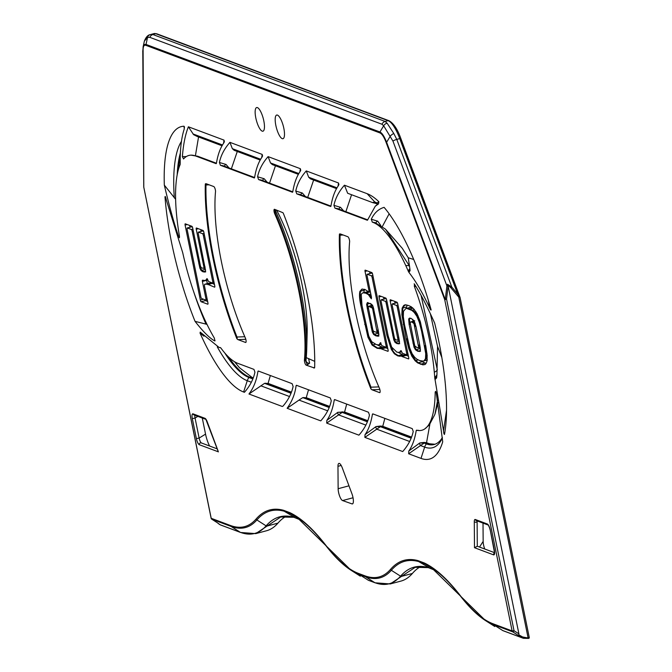<?xml version="1.0" encoding="UTF-8"?>
<svg xmlns="http://www.w3.org/2000/svg" width="672" height="672" viewBox="0 0 672 672"><rect width="100%" height="100%" fill="white"/><g stroke="black" fill="none" stroke-linecap="round" stroke-linejoin="round"><path stroke-width="1.01" d="M202.272 418.034L205.548 434.12A15.296 4.444 -104.9 0 0 209.614 446.032M483.017 523.11L483.16 541.422A7.652 2.226 -104.9 0 0 484.739 548.999M420.63 566.588A271.606 78.952 -104.9 0 0 412.373 573.476A229.463 66.704 75.1 0 1 400.932 581.095L390.188 583.96M286.171 516.264A271.454 78.91 -104.9 0 0 277.922 523.144A229.463 66.704 75.1 0 1 266.473 530.771L255.738 533.635M529.234 637.535A0.764 0.722 -78.4 0 1 528.578 638.392A0.764 0.437 -91.2 0 1 528.091 637.837L526.52 637.728L526.655 638.19L528.486 638.392M526.52 637.728L522.572 636.955L526.655 638.19L523.102 638.123A1.529 0.731 123.2 0 1 522.875 638.089A1.529 1.436 110.5 0 0 523.48 638.299M518.826 634.838L518.902 633.839L514.03 630.731A1.529 0.521 122.5 0 1 512.744 631.848L518.473 635.51L518.826 634.838L522.572 636.955L521.758 637.249A0.764 0.722 38.9 0 0 521.917 637.35L522.707 637.417M521.758 637.249L523.102 638.123A1.529 1.134 -88.9 0 0 523.631 638.316L528.133 638.4M460.11 297.772L529.259 637.484L528.091 637.837L458.774 297.116L459.211 296.638L460.102 297.562L400.89 138.642A1.529 0.462 -20.4 0 1 400.873 138.802L459.892 297.192M447.829 284.995L450.904 287.843L451.794 287.053L447.51 284.264L446.914 285.928L448.115 286.087L447.51 284.264M518.902 633.839L448.123 285.97M220.105 524.756L217.417 522.791M217.56 522.883L211.831 519.221L231.092 526.436A1.529 1.436 -69.5 0 1 230.462 525.504L211.201 518.297A1.529 1.436 110.5 0 0 211.831 519.221A1.529 0.521 122.5 0 1 211.798 519.204A1.529 0.521 122.5 0 1 211.756 519.179M424.292 562.968L418.018 560.624L418.656 561.557L424.914 563.892L431.155 567.361L485.528 620.584L493.466 624.641A1.529 1.436 -69.5 0 1 492.845 623.708C482.714 619.844 471.82 610.42 460.16 595.426C447.476 579.096 435.523 568.277 424.292 562.968L424.914 563.892L435.817 570.62M518.473 635.51L522.875 638.089L502.748 630.554L493.466 624.641L512.744 631.848A1.529 1.436 -69.5 0 1 512.114 630.924L492.845 623.708M289.825 512.635L283.55 510.292L284.189 511.224L290.447 513.568L296.688 517.028L351.044 570.251L358.991 574.308A1.529 1.436 -69.5 0 1 358.369 573.376C348.239 569.512 337.344 560.087 325.676 545.084C313.001 528.763 301.048 517.952 289.825 512.635L290.447 513.568L301.35 520.288M375.068 582.8L390.205 583.943L401.654 576.307A1.529 1.436 40.8 0 1 400.571 576.181L391.331 570.293A1.529 1.436 -139.3 0 1 390.533 569.36C383.552 577.382 375.018 579.533 364.921 575.828A1.529 1.436 -69.5 0 0 365.543 576.761L374.825 582.674L368.264 580.222L358.991 574.308L365.543 576.761C375.69 580.482 384.283 578.332 391.331 570.293C398.849 561.565 407.954 558.659 418.656 561.557L429.013 567.638L427.93 567.47C417.228 564.572 408.114 567.479 400.571 576.181L400.529 576.223C393.515 584.245 384.947 586.396 374.825 582.674A1.529 1.436 110.5 0 0 375.068 582.8A1.529 1.436 110.5 0 0 375.077 582.8L368.516 580.348A1.529 1.436 110.5 0 0 368.794 580.423M277.922 523.144L267.162 526.016L255.746 533.618L240.61 532.476A1.529 1.436 110.5 0 0 240.618 532.476A1.529 1.436 110.5 0 1 240.366 532.35L231.092 526.436C241.231 530.158 249.833 527.999 256.88 519.96C264.39 511.241 273.496 508.326 284.189 511.224L294.546 517.306L293.462 517.138C282.769 514.248 273.655 517.146 266.112 525.857L266.078 525.899C259.064 533.921 250.488 536.071 240.366 532.35L220.147 524.782A1.529 1.436 -69.5 0 0 220.668 524.983M523.958 638.257A1.529 1.134 -88.9 0 1 523.656 638.316A1.529 1.529 0 0 1 523.127 638.215L503 630.68A1.529 1.436 110.5 0 0 503 630.68A1.529 1.436 110.5 0 0 503.269 630.756M514.03 630.731L512.114 630.924L444.738 299.737L446.544 299.032L514.03 630.731M143.783 187.144L211.168 518.12M435.187 392.062L435.641 391.331L436.279 392.818L442.714 441.823A137.676 40.026 75.1 0 1 421 458.396L408.635 453.768L424.15 443.058L419.765 442.966L408.811 451.03C412.339 445.981 414.817 439.152 416.22 430.55L416.497 430.156A107.848 31.349 -104.9 0 0 418.118 430.475A107.848 31.349 -104.9 0 0 423.898 429.442A107.848 31.349 -104.9 0 0 435.187 392.062L436.036 391.961M408.811 451.03L408.635 453.768M340.292 233.915L347.861 236.746A3.058 0.89 -104.9 0 1 349.112 238.787A3.058 0.89 -104.9 0 1 349.608 241.87A118.121 34.339 -104.9 0 0 379.361 388.08A3.058 0.89 -104.9 0 1 379.764 392.641A3.058 0.89 -104.9 0 1 379.579 392.624L372.011 389.794L379.84 389.466M370.919 388.945A143.606 41.748 75.1 0 1 339.385 234.78L340.074 235.166A143.606 41.748 -104.9 0 0 371.003 387.181L370.919 388.937L372.011 389.794M339.99 234.62L339.578 233.915A3.058 0.89 -104.9 0 0 339.385 234.78M425.821 346.214L427.165 355.496L426.896 361.67L425.284 364.316L423.007 364.888L417.698 362.93L415.078 360.73L411.852 356.177L408.87 348.911L406.266 339.016L401.864 314.681L402.125 308.171L403.721 305.474L404.83 304.886L408.467 305.491L411.18 306.734L413.818 309.019L417.06 313.698L420.134 321.157L425.821 346.214M348.97 485.822L338.134 488.72A7.652 2.226 -104.9 0 0 339.637 496.096A7.652 2.226 -104.9 0 0 342.569 500.564L353.035 497.767M338.134 488.72L337.966 466.309L341.174 465.452M352.825 503.664L351.985 503.882A7.652 2.226 -104.9 0 0 352.447 503.916A7.652 2.226 -104.9 0 0 351.893 493.66L342.308 467.93A7.652 2.226 -104.9 0 0 338.915 463.403A7.652 2.226 -104.9 0 0 337.966 466.309M351.985 503.882L342.569 500.564M283.844 128.377A12.239 3.562 75.1 0 1 282.996 138.701A12.239 3.562 75.1 0 1 276.402 127.798A12.239 3.562 75.1 0 1 276.679 115.055A12.239 3.562 75.1 0 1 283.844 128.377M255.797 117.877A12.239 3.562 -104.9 0 0 262.962 131.2A12.239 3.562 -104.9 0 0 263.248 118.465A12.239 3.562 -104.9 0 0 256.654 107.554A12.239 3.562 -104.9 0 0 255.797 117.877M401.226 355.664L402.326 355.9L399.605 356.236L397.614 355.832L394.346 353.758L391.364 349.516L386.896 335.378L379.05 296.965A1.529 0.445 75.1 0 1 379.151 295.672A1.529 0.445 75.1 0 1 379.252 295.68L385.812 298.091A1.529 0.445 75.1 0 1 386.61 299.746L394.43 337.898L395.119 339.352L396.161 339.914L397.765 340.217L397.916 339.1L390.18 301.064A1.529 0.445 75.1 0 1 390.281 299.762A1.529 0.445 75.1 0 1 390.382 299.771L396.942 302.19A1.529 0.445 75.1 0 1 397.74 303.845L408.719 357.622A1.529 0.445 75.1 0 1 408.618 358.915A1.529 0.445 75.1 0 1 408.517 358.907L401.99 356.504A1.529 0.445 75.1 0 1 401.621 356.084L401.1 355.69M380.058 348.617L377.16 348.306L372.095 345.114L367.954 337.268L360.763 305.105C359.47 299.124 359.184 294.546 359.898 291.371L361.922 289.094L364.913 289.456L368.617 291.824L368.978 290.657L365.056 271.438A1.529 0.445 75.1 0 1 365.156 270.144A1.529 0.445 75.1 0 1 365.249 270.152L371.818 272.563A1.529 0.445 75.1 0 1 372.616 274.218L388.088 350.028A1.529 0.445 75.1 0 1 387.988 351.322A1.529 0.445 75.1 0 1 387.895 351.313L381.436 348.936A1.529 0.445 75.1 0 1 381.108 348.592L379.798 348.709M368.617 291.824L369.575 291.766L369.684 290.472L368.978 290.657M207.077 283.987L204.582 284.306L204.406 285.6L207.934 302.921A1.529 0.445 75.1 0 1 207.824 304.206A1.529 0.445 75.1 0 1 207.732 304.198L201.155 301.745A1.529 0.445 75.1 0 1 200.357 300.082L185.102 225.112A1.529 0.445 75.1 0 1 185.212 223.826A1.529 0.445 75.1 0 1 185.304 223.826L191.881 226.288A1.529 0.445 75.1 0 1 192.679 227.951L200.466 266.087L201.155 267.548L202.196 268.111L204.506 268.237L204.666 267.12L203.952 267.313L196.249 229.286A1.529 0.445 75.1 0 1 196.358 227.993A1.529 0.445 75.1 0 1 196.451 228.001L203.02 230.462A1.529 0.445 75.1 0 1 203.826 232.117L207.346 249.413A156.542 45.503 -104.9 0 0 210.26 263.752L214.763 285.877A1.529 0.445 75.1 0 1 214.654 287.171A1.529 0.445 75.1 0 1 214.561 287.162L206.984 284.012L206.279 284.34M203.801 268.422L203.952 267.313M204.582 284.306L205.288 284.122L204.582 284.306M304.433 360.032A118.121 34.339 -104.9 0 0 274.756 213.847A3.058 0.89 -104.9 0 1 274.352 209.294A3.058 0.89 -104.9 0 1 274.537 209.303L282.937 212.713A3.058 0.89 -104.9 0 1 283.55 213.889A143.606 41.748 75.1 0 1 314.664 367.122A3.058 0.89 -104.9 0 1 314.471 367.996L306.18 365.156L307.398 364.829L305.138 359.839L304.433 360.032A3.058 0.89 -104.9 0 0 304.928 363.115A3.058 0.89 -104.9 0 0 306.18 365.156M236.527 337.882A3.058 0.89 -104.9 0 0 237.14 339.049L237.14 337.714L236.527 337.882A143.606 41.748 75.1 0 1 205.288 184.598L205.884 184.439L205.481 183.725A3.058 0.89 -104.9 0 0 205.288 184.598M206.203 183.725L213.763 186.556A3.058 0.89 -104.9 0 1 215.015 188.597A3.058 0.89 -104.9 0 1 215.51 191.68A118.121 34.339 -104.9 0 0 245.33 337.907A3.058 0.89 -104.9 0 1 245.742 342.476A3.058 0.89 -104.9 0 1 245.549 342.46L237.98 339.629L245.818 339.301M237.14 339.049L237.98 339.629M284.794 403.981L282.962 406.174C288.246 400.025 291.623 393.456 293.11 386.467M293.101 386.45L292.118 383.662L258.275 371.003L257.922 371.364C256.578 380.411 253.588 387.954 248.959 394.002L282.282 406.476L282.962 406.174M331.271 400.739L330.288 397.942L296.444 385.283L296.092 385.652C295.092 393.809 292.11 401.352 287.129 408.29L320.754 420.874C326.264 414.616 329.767 407.904 331.279 400.756M411.533 437.077L382.586 426.241L380.243 426.056L375.992 426.577L365.03 434.641C368.449 429.92 370.919 423.108 372.431 414.229L373.397 414.086M365.03 434.641L364.854 437.38L402.704 451.55C408.215 445.284 411.718 438.581 413.23 431.424L412.238 428.618L372.784 413.86L372.431 414.229M346.693 404.09L344.593 412.012L337.823 412.297L326.861 420.353L326.684 423.1L358.924 435.162C364.434 428.896 367.937 422.192 369.449 415.044L368.458 412.23L334.614 399.571L334.261 399.941L335.219 399.798M326.861 420.353C330.38 415.321 332.85 408.517 334.261 399.941M434.784 378.412A107.848 31.349 -104.9 0 0 434.742 377.681L443.537 430.878C443.68 433.079 443.999 434.263 444.478 434.44A137.676 40.026 75.1 0 0 434.616 322.988C427.35 306.726 420.622 293.756 414.439 284.088L414.162 283.802M441.865 357.638L437.548 346.374L436.943 374.665A7.652 4.603 -49.3 0 1 434.742 377.681A107.848 31.349 -104.9 0 0 434.305 372.187A107.848 31.349 -104.9 0 0 414.338 286.314L416.077 286.65M414.439 284.088L414.347 286.314M408.425 271.522A107.848 31.349 -104.9 0 0 408.114 270.808L408.929 272.404C415.842 281.173 422.738 293.009 429.635 307.894C430.559 310.036 431.012 310.523 430.996 309.372A137.676 40.026 75.1 0 0 384.098 207.354C378.496 209.017 374.228 212.982 371.288 219.248L372.296 222.13L375.136 222.659L385.451 229.135L402.301 248.321M431.147 310.002L430.996 309.372M413.683 259.459L408.274 257.796L409.886 268.75A7.652 1.336 -59.1 0 0 408.114 270.808A107.848 31.349 -104.9 0 0 405.796 265.633A107.848 31.349 -104.9 0 0 372.288 222.138M377.546 204.246L378.521 203.902L378.882 201.743A137.676 40.026 75.1 0 0 367.147 193.696L344.442 185.203C338.94 191.47 335.429 198.173 333.925 205.33L334.925 208.127L337.697 208.639M378.521 203.902L375.295 206.178L367.618 219.954M367.517 220.172L367.273 220.231A7.652 4.074 -94.3 0 1 367.567 220.097A7.652 4.091 -94.3 0 0 367.265 220.231L334.916 208.127M338.512 182.986L306.272 170.915C300.77 177.181 297.259 183.893 295.756 191.041L296.747 193.847L329.137 205.968A7.652 7.165 -69.5 0 1 330.935 206.153C332.346 197.568 334.816 190.756 338.344 185.724L338.906 184.548L338.512 182.986L338.075 186.136M330.674 206.522L330.935 206.144L330.674 206.522A7.652 4.267 -105 0 1 330.809 206.464L329.137 205.968M267.238 182.263L264.18 178.744L257.586 176.77L258.577 179.558L292.412 192.226L292.765 191.856C294.176 183.28 296.646 176.476 300.174 171.436L300.737 170.26L300.342 168.697L268.103 156.626C262.601 162.893 259.09 169.604 257.578 176.753M292.639 192.175A7.652 4.267 -105 0 0 292.505 192.242L292.765 191.856A7.652 7.165 -69.5 0 0 290.968 191.68M229.068 167.975L226.01 164.455L219.416 162.481L220.408 165.27L254.243 177.937L254.596 177.568C256.007 168.991 258.476 162.187 262.004 157.147L262.567 155.971L262.172 154.409L229.933 142.346C224.431 148.604 220.92 155.316 219.408 162.464M254.47 177.895A7.652 4.267 -105 0 0 254.335 177.954L254.596 177.568A7.652 7.165 -69.5 0 0 252.798 177.391M216.3 163.607A7.652 4.267 -105 0 0 216.166 163.666L216.426 163.279L216.073 163.649L195.586 155.98A107.848 31.349 -104.9 0 0 191.066 155.148A107.848 31.349 -104.9 0 0 183.548 158.97L182.381 156.643C183.313 144.463 185.312 134.509 188.387 126.79L224.003 140.12L223.566 143.279M214.628 163.111A7.652 7.165 -69.5 0 1 216.426 163.296C217.804 154.77 220.273 147.966 223.835 142.867L224.398 141.683L224.003 140.12M220.844 347.978L220.366 347.6L220.844 347.978A107.848 31.349 -104.9 0 0 221.172 348.424A107.848 31.349 -104.9 0 0 223.591 351.548A107.848 31.349 -104.9 0 0 237.77 363.325L253.949 369.382L254.932 372.17C253.428 379.336 249.925 386.039 244.415 392.305L243.608 392.003A137.676 40.026 75.1 0 1 200.054 333.136L200.239 332.119L219.072 347.441L220.424 347.609M215.048 340.595L214.754 340.939C209.773 338.293 203.204 331.775 195.056 321.367A137.676 40.026 75.1 0 1 164.984 196.82C165.287 196.35 165.724 197.375 166.295 199.895L182.708 252.672A107.848 31.349 -104.9 0 0 182.893 253.512A107.848 31.349 -104.9 0 0 184.346 259.72A107.848 31.349 -104.9 0 0 214.318 338.024L214.964 340.914M165.253 196.426L166.118 199.231M183.994 126.235A137.676 40.026 75.1 0 0 164.321 185.119C169.26 206.052 174.048 223.306 178.693 236.88L179.407 237.796L179.466 236.267A107.848 31.349 -104.9 0 1 178.928 167.824A107.848 31.349 -104.9 0 1 179.962 165.018A107.848 31.349 -104.9 0 1 180.113 164.665L180.222 163.842C180.012 149.554 181.322 138.037 184.162 129.293L184.464 126.958L183.994 126.235L184.279 128.831M435.792 570.604L427.93 567.47M401.654 576.307L415.178 567.336L428.224 567.613M301.325 520.271L293.462 517.138M266.078 525.899A1.529 1.436 -139.4 0 0 267.162 526.016L280.728 517.003L293.756 517.28M344.593 412.028L367.752 420.697M308.524 389.802L306.247 397.673L329.582 406.409M306.424 397.748L302.761 397.631M426.527 442.697L429.358 443.755A3.822 3.587 110.5 0 0 427.274 443.654A124.782 36.28 -104.9 0 0 434.599 444.377M426.535 442.697L424.015 442.436L427.274 443.654L426.376 443.898L424.15 443.058M270.354 375.522L268.069 383.384L291.413 392.12M268.246 383.452L264.583 383.334L248.959 394.002M384.863 418.379L382.771 426.275M429.853 424.276L426.552 442.655M416.228 430.559L418.194 430.231M419.765 442.966L424.015 442.436M389.138 213.814L382.326 226.582M351.565 194.729L345.878 211.697M313.631 180.054L307.709 197.408M275.461 165.766L269.539 183.12M237.283 151.477L231.37 168.84M198.542 136.996L195.434 155.602M307.398 364.829L309.641 363.166A3.058 2.999 -8 0 1 305.995 360.032L306.004 359.999A116.147 33.76 -104.9 0 0 306.734 348.978L307.146 333.404A95.189 27.67 -104.9 0 0 276.578 210.067M314.74 361.36L306.239 357.613M436.943 374.665L436.64 377.857L434.986 379.655M446.561 410.054L443.537 430.878M409.886 268.75L410.096 270.623L408.929 272.404M428.383 300.434L429.626 307.894M340.074 235.166L343.207 235.007M209.118 184.817L205.985 184.976L205.901 184.439M244.818 336.739L236.972 337.016A143.606 41.748 -104.9 0 1 205.985 184.976M237.14 337.714L236.972 337.016M306.012 360.654L306.734 348.978A116.147 33.76 -104.9 0 0 275.873 211.621L275.587 209.891M305.995 360.032L305.122 359.982M275.621 209.714L275.579 210.68A3.058 2.999 172.2 0 0 275.873 211.621L275.386 213.486L274.907 209.437M274.756 213.847L275.377 213.494M275.461 213.662A118.121 34.339 75.1 0 1 305.138 359.839M378.84 386.904L371.003 387.181M380.831 225.54L377.706 221.172A1.529 1.252 -40.3 0 0 376.202 223.062M377.706 221.172L371.288 219.248M343.577 210.832L340.519 207.32A1.529 1.084 -44.2 0 0 339.108 209.16M340.519 207.32L333.925 205.338M305.407 196.552L302.35 193.032A1.529 1.084 -44.2 0 0 300.938 194.88M296.755 193.847L299.594 194.376M302.35 193.032L295.756 191.05M264.18 178.744A1.529 1.084 -44.2 0 0 262.769 180.592M258.586 179.558L261.425 180.088M226.01 164.455A1.529 1.084 -44.2 0 0 224.599 166.303M220.416 165.27L223.171 165.766L254.604 177.534M186.32 156.568L182.381 156.643M179.458 236.183L178.693 236.88M296.092 385.652L297.049 385.51M257.922 371.364L258.88 371.23M365.551 219.593A7.652 7.165 -69.5 0 1 367.643 219.862M405.796 265.633A7.652 3.755 -24.8 0 1 409.576 266.154L385.476 229.16M410.096 270.623L408.685 271.127A7.652 0.731 -66.5 0 1 409.895 268.934M434.305 372.187A7.652 3.73 -5.2 0 0 437.321 369.86L421.084 295.319M436.64 377.866L435.154 378.008A7.652 4.469 -59.8 0 0 436.918 374.968M229.933 142.346L232.344 148.663L234.167 150.31L260.24 160.07M268.103 156.626L270.514 162.952L272.336 164.598L298.41 174.359M306.272 170.915L308.683 177.232L310.506 178.878L336.588 188.639M367.147 193.696L374.774 201.978L372.523 202.574L376.74 203.692L377.37 204.624L377.622 204.162L375.295 206.178M372.523 202.574L347.659 193.267M442.352 437.539L441.328 439.152A124.782 36.28 75.1 0 1 434.154 444.503A124.782 36.28 75.1 0 1 426.376 443.898A9.559 8.954 -69.5 0 0 424.654 447.107A127.504 37.061 -104.9 0 0 442.394 438.052M411.113 438.178L380.369 426.678L375.992 426.577M367.332 421.798L342.199 412.39L337.823 412.297M329.162 407.509L302.753 397.622L299.006 400.084L327.684 410.81M290.993 393.221L264.583 383.342M252.823 378.932L248.984 377.504A124.782 36.28 75.1 0 1 224.734 352.918M164.321 185.119L175.61 199.256M195.056 321.367L206.984 324.349M177.19 174.787A124.782 36.28 75.1 0 1 180.264 153.376M197.442 136.584L193.62 134.677L188.387 126.79M222.071 145.782L197.064 136.416M344.442 185.203L347.659 193.259M364.854 437.38L380.369 426.678M326.684 423.1L342.199 412.39M287.129 408.29L299.006 400.084M406.123 308.498L407.232 305.088M426.098 363.552L420.739 360.906M412.474 307.709L410.138 307.432L405.812 308.582L403.494 311.304L403.309 316.52L404.536 324.895L409.702 347.827L412.079 353.657L414.683 357.302L417.085 359.318L419.714 360.57L423.2 361.108L424.2 360.671L425.519 358.554L425.72 353.632L421.596 331.17L419.286 322.207L416.825 316.21L414.17 312.404L411.818 310.355L406.862 308.49M377.454 204.322A1.529 1.512 21.9 0 0 377.026 202.978L376.74 203.692M378.882 201.743L377.026 202.978A127.504 37.061 -104.9 0 0 374.774 201.978M200.054 333.136L203.977 336.202M365.854 425.099L338.234 414.767A1.529 1.252 49.9 0 0 336.983 412.961M409.634 441.487L376.404 429.047A1.529 1.252 49.9 0 0 375.152 427.249M421 458.396L424.654 447.107L420.185 445.435A1.529 1.252 49.9 0 0 418.933 443.638M142.859 51.576C142.85 46.712 143.875 44.638 145.942 45.352A1.529 1.436 -69.5 0 1 146.026 44.436L144.631 44.461L143.615 45.494L142.775 50.996A1.529 0.974 -0.4 0 0 142.741 51.206A1.529 0.974 -0.4 0 0 142.859 51.576L143.749 186.984M143.086 47.065L143.783 186.749L142.783 51.425M445.267 299.729A1.226 0.773 -108.5 0 1 445.166 299.384L386.618 142.262C384.308 136.416 382.082 132.997 379.949 131.989A1.529 1.436 110.5 0 0 379.865 132.896C381.956 133.753 384.073 137.004 386.198 142.657A1.529 0.462 -20.4 0 1 386.618 142.262L390.34 136.063A4.586 2.066 -34.8 0 1 393.809 133.501L387.131 123.228L385.106 121.447A4.586 4.301 110.5 0 0 382.015 124.261L383.67 125.798L392.935 141.061A4.586 1.378 -20.4 0 1 396.774 139.398L393.809 133.501M387.131 123.228A4.586 4.141 150.6 0 0 383.67 125.798L379.949 131.989L146.026 44.436L147.546 37.422A4.586 4.124 -108.7 0 1 150.083 34.667A4.586 4.124 -108.7 0 1 150.318 34.591L155.896 33.751L388.08 120.649A30.593 8.896 75.1 0 1 399.739 138.6A1.529 0.462 -20.4 0 1 400.89 138.642C397.513 129.158 393.523 123.169 388.912 120.691A1.529 1.436 110.5 0 0 388.08 120.649L385.106 121.447L152.922 34.541A4.586 4.301 -69.5 0 0 149.831 37.355L382.015 124.261M153.989 33.6L156.727 33.785A1.529 1.436 -69.5 0 0 155.896 33.751A30.593 8.896 75.1 0 0 153.989 33.6L150.083 34.667C147.848 35.028 145.95 37.178 144.362 41.118L147.546 37.422L149.831 37.355M477.296 546.252L474.482 547.705L493.576 554.854A5.653 1.646 -104.9 0 0 494.323 550.108L490.249 530.116A5.653 1.646 -104.9 0 0 487.292 523.984L475.339 519.506A5.653 1.646 -104.9 0 0 474.289 521.623L474.482 547.705M392.935 141.061L446.914 285.928L445.343 298.864L444.738 299.737L386.198 142.657M218.005 450.752L207.161 421.646A5.653 1.646 -104.9 0 0 205.01 418.328L193.049 413.851A5.653 1.646 -104.9 0 0 192.31 418.597L196.375 438.589A5.653 1.646 -104.9 0 0 199.332 444.721L218.425 451.861M445.343 298.864L446.544 299.032L448.115 286.087M457.615 293.908L451.794 287.053L396.774 139.398L399.739 138.6L457.615 293.908L459.211 296.638M410.038 322.174L414.758 345.853L417.068 347.609L418.74 347.768L414.002 323.627L411.844 322.022L410.038 322.174L414.725 320.746M420.193 347.407L419.084 347.676M377.135 332.548L372.733 309.196L372.128 307.868L368.399 306.323L369.113 306.13L368.424 306.314L368.273 307.465L372.859 329.902L373.523 331.304L377.143 332.548M419.832 351.414L417.816 351.288L415.531 349.835L414.078 347.365L409.122 324.408L408.685 318.965L409.475 318.133L411.088 318.343L414.162 320.981L416.052 326.962L419.866 345.626L420.428 349.7L419.546 351.54M411.104 307.356L407.568 308.297L412.524 310.17L414.884 312.22L417.53 316.025L419.992 322.022L419.286 322.207M424.578 345.761L425.284 345.568L426.426 353.438L426.224 358.369L425.519 358.554M367.542 302.602L371.708 304.416L373.153 306.785L378.311 330.708L378.874 334.74L378.185 336.227L375.791 335.815L373.624 334.454L372.313 332.035L367.349 308.75L366.652 304.298L367.34 302.635M380.68 342.913L380.192 343.048L381.998 345.744L385.888 347.18A1.529 0.445 -104.9 0 0 385.988 347.18A1.529 0.445 -104.9 0 0 386.089 345.887L372.112 277.435A1.529 0.445 -104.9 0 0 371.314 275.78L367.248 274.285A1.529 0.445 -104.9 0 0 367.156 274.277A1.529 0.445 -104.9 0 0 367.055 275.57L371.532 297.52L370.894 298.25L368.399 294.664L365.669 293.135L362.93 292.816L361.855 293.479L361.242 294.622L362.015 305.558L368.777 336.16L371.742 341.729L376.404 344.627L379.033 344.938L380.369 342.72M380.898 342.854L379.302 344.862M371.431 298.813L371.045 296.974L370.339 297.167M405.275 304.794L402.125 308.171M207.203 278.754L208.547 281.518L212.562 283.021A1.529 0.445 -104.9 0 0 212.654 283.03A1.529 0.445 -104.9 0 0 212.764 281.736L203.322 235.326A1.529 0.445 -104.9 0 0 202.516 233.671L198.45 232.142A1.529 0.445 -104.9 0 0 198.358 232.142A1.529 0.445 -104.9 0 0 198.248 233.428L205.548 270.413L205.019 272.051L202.944 271.79L201.062 270.522L199.886 268.195L192.175 231.16A1.529 0.445 -104.9 0 0 191.377 229.496L187.303 227.976A1.529 0.445 -104.9 0 0 187.211 227.968A1.529 0.445 -104.9 0 0 187.102 229.261L200.861 296.873A1.529 0.445 -104.9 0 0 201.659 298.536L205.733 300.056A1.529 0.445 -104.9 0 0 205.825 300.065A1.529 0.445 -104.9 0 0 205.934 298.771L202.406 281.459A1.529 0.445 75.1 0 1 202.516 280.174A1.529 0.445 75.1 0 1 202.658 280.199L205.489 280.577L206.951 278.636M398.975 343.837L396.908 343.594L395.035 342.334L393.851 340.015L386.114 302.963A1.529 0.445 -104.9 0 0 385.308 301.308L381.251 299.813A1.529 0.445 -104.9 0 0 381.158 299.804A1.529 0.445 -104.9 0 0 381.049 301.098L388.139 335.84L391.642 347.08L396.858 352.162L399.462 352.38L400.764 350.65L402.52 353.296L406.518 354.774A1.529 0.445 -104.9 0 0 406.619 354.774A1.529 0.445 -104.9 0 0 406.72 353.48L397.244 307.062A1.529 0.445 -104.9 0 0 396.438 305.407L392.381 303.912A1.529 0.445 -104.9 0 0 392.288 303.904A1.529 0.445 -104.9 0 0 392.179 305.197L398.857 337.898L399.512 342.191L398.798 343.904M412.994 321.208L412.801 319.326M383.947 299.065L383.586 297.276M403.334 355.085L398.479 352.523M399.445 341.393L398.53 340.007M397.538 303.114L396.623 302.778A1.529 0.445 -104.9 0 0 396.53 302.77A1.529 0.445 -104.9 0 0 396.446 302.828M363.754 292.597L364.526 289.321M383.04 347.617L377.32 344.921M370.448 292.219L369.365 291.824M368.416 291.623L363.644 292.622L365.669 293.135M372.406 273.487L371.498 273.151A1.529 0.445 -104.9 0 0 371.398 273.151A1.529 0.445 -104.9 0 0 371.322 273.202M401.864 314.681L402.57 314.488L402.83 307.978L406.367 307.037M421.596 331.17L422.302 330.985L420.378 321.922M424.2 360.671L426.224 358.369L427.241 358.1M201.155 231.395L200.794 229.622M203.608 231.353L202.692 231.017A1.529 0.445 -104.9 0 0 202.6 231.008A1.529 0.445 -104.9 0 0 202.516 231.059M207.312 283.559L206.648 280.325A1.529 0.445 75.1 0 1 206.64 280.283M371.204 305.575L370.936 303.778M420.412 349.28L419.034 347.71M401.814 355.505L402.326 355.9L405.863 354.95L405.342 354.564L405.863 354.95A1.529 0.445 75.1 0 0 406.232 355.37L408.425 356.177M395.077 303.156L394.716 301.367M386.408 299.015L385.493 298.679A1.529 0.445 -104.9 0 0 385.4 298.679A1.529 0.445 -104.9 0 0 385.316 298.729M381.343 348.088L385.35 347.466A1.529 0.445 75.1 0 0 385.678 347.802L387.794 348.583M369.953 273.538L369.592 271.748M379.739 344.744L381.259 344.341L379.739 344.744M190.008 227.22L189.647 225.456M207.631 301.442L205.397 300.611A1.529 0.445 75.1 0 1 204.817 299.712M209.647 283.29L208.698 283.206M207.69 283.828L211.226 282.878L214.46 284.407M192.461 227.186L191.545 226.842A1.529 0.445 -104.9 0 0 191.453 226.834A1.529 0.445 -104.9 0 0 191.377 226.892M205.481 269.581L204.574 268.22M378.848 334.118L377.269 332.514M450.904 287.843L458.774 297.116M460.673 596.24A1.529 1.201 -37.8 0 1 460.16 595.426M326.189 545.908A1.529 1.201 -37.8 0 1 325.676 545.084M364.921 575.828L358.369 573.376M418.018 560.624C407.274 557.71 398.118 560.624 390.533 569.36M267.196 525.974A1.529 1.436 40.8 0 1 266.112 525.857L256.88 519.96A1.529 1.436 -139.3 0 1 256.074 519.036C249.102 527.058 240.559 529.208 230.462 525.504M283.55 510.292C272.815 507.377 263.659 510.292 256.074 519.036M145.942 45.352L379.865 132.896M412.373 573.476L401.612 576.349A1.529 1.436 -139.4 0 1 400.529 576.223M303.904 397.48L329.356 407.005M342.073 411.768L367.525 421.294M380.243 426.056L411.306 437.682M228.404 356.849A124.782 36.28 -104.9 0 0 249.883 377.261A3.822 3.587 -69.5 0 1 251.966 377.353L253.243 377.832M217.274 346.903A127.504 37.061 -104.9 0 0 247.262 380.713A9.559 8.954 110.5 0 1 248.984 377.504L249.883 377.261L253.016 378.437M265.734 383.191L291.186 392.725M424.729 428.946L429.341 424.906L434.902 414.355L437.632 400.126M430.424 313.908L437.556 346.5M402.335 248.388L408.282 257.821M180.146 157.273A124.782 36.28 -104.9 0 0 178.408 169.546M314.672 367.063L313.757 367.987M309.641 363.166L308.683 359.092M216.434 163.246L198.156 156.408A7.652 7.165 110.5 0 0 195.586 155.98M222.524 144.984L192.982 133.93M193.494 291.178A127.504 37.061 -104.9 0 0 206.044 324.198M181.516 141.288A127.504 37.061 -104.9 0 0 174.3 197.87M260.694 159.272L232.344 148.663M262.172 154.409L261.736 157.559M298.864 173.561L270.514 162.952M300.342 168.697L299.905 171.847M337.033 187.849L308.683 177.232M260.837 385.795L289.514 396.53M243.608 392.003L247.262 380.713L251.345 382.242M477.296 546.218L477.12 521.615A1.529 0.974 179.6 0 1 475.7 522.22A1.529 0.974 179.6 0 1 474.289 521.623M483.16 541.422L479.497 547.042M477.49 521.044L477.12 521.615A4.57 1.327 75.1 0 1 477.154 520.918M494.617 553.174L490.249 530.116M490.165 530.04C489.569 527.285 487.964 524.244 488.082 524.992A1.529 1.436 -69.5 0 1 487.292 523.984M488.174 525.042L476.221 520.565A1.529 1.436 -69.5 0 1 475.339 519.506M493.576 554.854A1.529 1.436 -69.5 0 1 494.474 553.081M205.548 434.12L199.139 438.077L195.073 418.085A4.57 1.327 75.1 0 1 194.863 415.262M201.34 442.932A4.57 1.327 75.1 0 1 199.139 438.077L196.375 438.589M197.837 416.371L195.073 418.085L192.31 418.597M193.049 413.851A1.529 1.436 -69.5 0 0 193.931 414.91L205.817 419.353A1.529 1.436 -69.5 0 1 205.01 418.328M201.533 443.033A1.529 1.436 110.5 0 0 199.332 444.721M410.743 321.98L411.844 322.022M414.355 321.35L412.549 321.829L414.708 323.442L414.002 323.627M415.136 323.333L414.708 323.442L415.514 326.315L414.809 326.508M418.614 345.173L419.328 344.98L419.672 347.214L418.967 347.399M420.143 347.088L419.454 347.575L420.193 347.382M372.38 305.264L369.13 306.13L372.842 307.684L373.439 309.002L372.733 309.196M373.414 307.532L372.128 307.868M373.808 308.91L373.708 310.17L373.002 310.363M377.059 330.246L377.765 330.061L377.983 331.229L377.278 331.422M378.395 331.12L377.84 332.363L378.588 332.161L377.857 332.354M372.775 305.936L370.096 306.659M412.936 343.073L413.641 342.888L414.792 347.18L414.078 347.365M415.741 346.92L414.792 347.18L416.237 349.642L415.531 349.835M419.773 348.701L416.237 349.642L418.522 351.103L417.816 351.288M420.328 350.616L418.522 351.103L420.538 351.229M409.861 318.083L408.685 318.965M411.062 318.335L409.391 318.78L409.828 324.223L409.122 324.408M412.969 308.162L409.214 309.162M414.397 309.666L411.818 310.355M416.027 311.909L414.17 312.404M418.102 315.874L416.825 316.21M426.972 353.296L425.72 353.632M427.174 359.873L423.242 361.099M371.204 327.617L371.91 327.432L373.019 331.85L372.313 332.035M373.943 331.598L373.019 331.85L374.329 334.27L373.624 334.454M377.866 333.32L374.329 334.27L376.496 335.63L375.791 335.815M378.865 335L376.496 335.63L378.89 336.042M367.878 302.509L367.357 304.105L366.652 304.298M370.205 303.349L367.357 304.105L368.054 308.566L367.349 308.75M380.965 343.426L380.075 343.669M369.911 292.001L366.374 292.95L369.104 294.47L368.399 294.664M370.818 294.017L369.104 294.47L371.406 296.881M205.162 284.155L208.757 283.172M208.824 283.172L205.288 284.122L206.615 284.222M203.65 265.65L204.355 265.457L205.078 267.011M203.818 268.422L204.506 268.237M406.165 304.819L403.721 305.474M403.225 314.32L402.57 314.488L403.998 324.248L403.292 324.433M406.266 339.016L406.972 338.831L409.576 348.726L408.87 348.911M409.97 348.617L412.558 355.984L411.852 356.177M413.381 355.765L412.558 355.984L415.783 360.536L415.078 360.73M418.144 359.906L415.783 360.536L418.404 362.737L417.698 362.93M421.94 361.796L418.404 362.737L421.168 364.056L420.462 364.249M424.704 363.115L421.168 364.056L423.721 364.694L423.007 364.888M425.384 364.258L424.586 364.678M362.292 289.019L359.898 291.371M364.14 290.237L360.604 291.186C359.89 294.353 360.175 298.931 361.477 304.912L360.763 305.105M364.703 324.383L365.408 324.19L368.659 337.084L367.954 337.268M369.062 336.974L372.8 344.929L372.095 345.114M375.413 344.232L372.8 344.929L377.866 348.121L377.16 348.306M381.402 347.172L377.866 348.121L380.764 348.432M397.606 337.436L398.311 337.243L398.622 338.906L397.916 339.1M399.034 338.797L397.79 340.208L398.471 340.024M386.896 335.378L387.601 335.185L392.07 349.322L391.364 349.516M392.902 349.104L392.07 349.322L393.54 351.775L395.052 353.573L398.32 355.648L397.614 355.832M401.856 354.707L398.32 355.648L400.571 356.034M198.828 263.844L199.534 263.651L200.592 268.01L199.886 268.195M201.491 267.767L200.592 268.01L201.776 270.337L201.062 270.522M205.304 269.388L201.776 270.337L203.65 271.597L202.944 271.79M205.523 271.102L203.65 271.597L205.724 271.858M207.404 279.031L205.296 280.636M401.369 350.818L399.252 352.447M392.784 335.664L393.498 335.471L394.556 339.822L393.851 340.015M395.464 339.587L394.556 339.822L395.741 342.149L395.035 342.334M399.277 341.2L395.741 342.149L397.614 343.4L396.908 343.594M399.479 342.905L397.614 343.4L399.689 343.644M379.05 296.965L381.192 296.394M401.932 355.471L405.342 354.564M392.381 303.912L396.623 302.778M396.438 305.407L397.975 304.996M397.244 307.062L398.336 306.768M406.72 353.48L407.82 353.195M381.461 348.054L384.88 347.147M367.248 274.285L371.498 273.151M371.314 275.78L372.851 275.369M196.249 229.286L198.366 228.715M202.516 233.671L204.053 233.26M198.45 232.142L202.692 231.017M203.322 235.326L204.414 235.032M212.764 281.736L213.856 281.442M212.73 282.971L214.099 282.61M202.406 281.459L206.648 280.325M205.934 298.771L207.026 298.477M205.901 300.006L207.262 299.645M390.18 301.064L392.322 300.485M401.99 356.504L406.232 355.37M406.694 354.724L408.055 354.362M386.114 302.963L387.206 302.669M385.308 301.308L386.845 300.896M381.251 299.813L385.493 298.679M365.056 271.438L367.198 270.866M381.436 348.936L385.678 347.802M372.112 277.435L373.212 277.141M386.064 347.13L387.425 346.769M386.089 345.887L387.19 345.601M207.724 284.6L211.966 283.475M207.782 283.802L211.226 282.878M201.155 301.745L205.397 300.611M200.357 300.082L203.54 299.233M185.102 225.112L187.228 224.549M192.175 231.16L193.267 230.866M191.377 229.496L192.906 229.085M187.303 227.976L191.545 226.842M528.1 638.4L528.528 638.4A0.764 0.764 0 0 0 529.259 637.484L460.102 297.562M219.005 524.068L217.451 522.816M217.493 522.841L211.798 519.204A1.529 1.529 0 0 1 211.117 518.221L143.749 187.051M219.114 524.143L220.122 524.773A1.529 1.529 0 0 0 220.399 524.908L240.618 532.476M485.554 620.6C477.464 615.418 469.073 607.211 460.37 595.98C450.122 582.792 440.37 573.25 431.122 567.344M351.078 570.268C342.989 565.076 334.589 556.87 325.886 545.647C315.638 532.459 305.894 522.917 296.654 517.012M434.389 569.923L428.182 567.596M299.922 519.59L293.714 517.264M494.794 626.506L485.52 620.584M360.318 576.173L351.044 570.251M438.026 402.461L435.137 413.624M429.358 443.755L435.044 444.268M234.528 361.721L239.375 367.618L251.966 377.353M220.66 347.76L219.072 347.458M198.156 156.408L191.075 155.156M261.341 180.054L292.774 191.822M299.51 194.342L330.943 206.102M337.68 208.631L367.643 219.845M156.727 33.785L388.912 120.691M144.362 41.11L143.086 47.04M494.508 552.661L477.154 546.168M205.884 419.387L218.131 451.298M217.232 448.879L201.281 442.907M406.61 308.372L405.896 308.557M363.644 292.622L362.93 292.816M211.268 282.862L207.026 283.996M384.938 347.113L380.688 348.247M405.401 354.53L401.159 355.664M392.288 303.904L396.53 302.77M367.156 274.277L371.398 273.151M427.484 359.965L423.956 360.914M212.654 283.03L214.099 282.643M207.774 279.98L206.002 280.451M205.825 300.065L207.27 299.678M372.649 305.189L369.113 306.13M406.619 354.774L408.064 354.388M381.158 299.804L385.4 298.679M401.747 351.784L399.958 352.254M370.314 291.564L369.575 291.766M385.988 347.18L387.433 346.794M198.358 232.142L202.6 231.008M187.211 227.968L191.453 226.834"/></g></svg>
